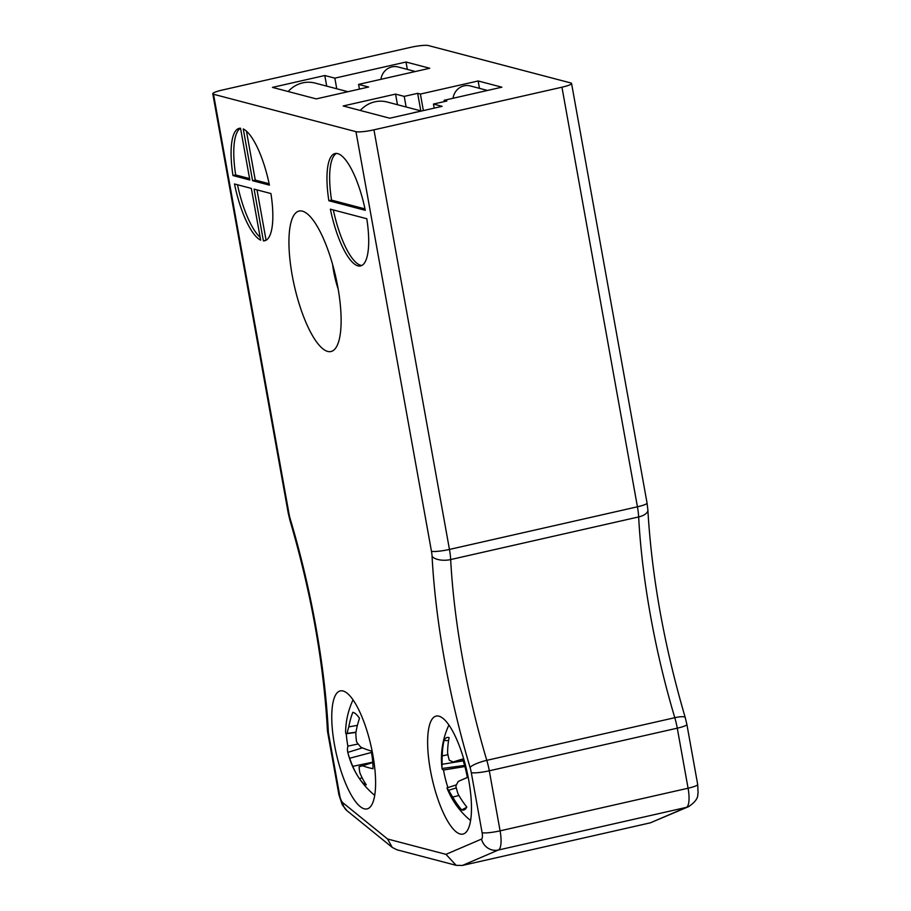 <?xml version="1.0" encoding="UTF-8"?>
<svg xmlns="http://www.w3.org/2000/svg" width="911" height="911" viewBox="0 0 911 911"><rect width="100%" height="100%" fill="white"/><g stroke="black" fill="none" stroke-linecap="round" stroke-linejoin="round"><path stroke-width="1.37" d="M462.389 865.45L456.16 865.336L445.969 854.347L481.52 839.088A7.208 2.118 -102.8 0 0 482.101 832.7L471.294 772.642A14.405 4.236 -102.8 0 0 470.053 767.415A295.312 86.83 77.2 0 1 432.076 556.348A14.405 4.236 -102.8 0 0 431.461 551.28L355.962 131.674A14.405 2.084 -10.2 0 0 373.954 129.829L449.453 549.435A28.81 8.472 77.2 0 1 450.672 559.559A280.907 82.594 -102.8 0 0 486.793 760.332A28.81 8.472 77.2 0 1 489.287 770.797L500.093 830.843A21.613 6.354 77.2 0 1 498.351 850.02L462.389 865.45L650.374 822.827L686.336 807.385A21.613 6.354 -102.8 0 0 688.078 788.22L677.272 728.174A28.81 8.472 -102.8 0 0 674.789 717.709A280.907 82.594 77.2 0 1 638.657 516.936A28.81 8.472 -102.8 0 0 637.438 506.801L561.95 87.205A14.405 2.084 -10.2 0 0 571.561 83.459A14.405 2.084 -10.2 0 0 570.81 82.958L428.375 45.55A14.405 2.084 -10.2 0 0 410.383 47.395L222.398 90.018A14.405 2.084 -10.2 0 0 212.787 93.776A14.405 2.084 -10.2 0 0 213.527 94.266L289.026 513.861A14.405 4.236 -102.8 0 0 290.279 519.099A295.312 86.83 77.2 0 1 328.37 732.535L327.459 731.021C323.815 663.367 311.3 593.084 289.903 520.17A14.405 3.052 163.4 0 1 290.279 519.099M263.393 240.868A57.621 16.945 -102.8 0 0 264.702 240.755A57.621 16.945 -102.8 0 0 270.931 193.542L254.089 189.124L263.393 240.868L265.932 240.299M240.527 128.235A57.621 16.945 -102.8 0 0 239.217 128.36A57.621 16.945 -102.8 0 0 232.988 175.561L249.83 179.991L240.527 128.235M252.575 180.708L269.417 185.127A57.621 16.945 -102.8 0 0 243.26 128.952L252.575 180.708L255.262 180.093L269.121 183.737M355.962 131.674L213.527 94.266M366.791 218.731L330.374 209.166A57.621 16.945 -102.8 0 0 360.574 265.932A57.621 16.945 -102.8 0 0 366.791 218.731M365.277 210.304A57.621 16.945 -102.8 0 0 335.089 153.538A57.621 16.945 -102.8 0 0 328.86 200.739L365.277 210.304M234.503 183.976A57.621 16.945 -102.8 0 0 260.66 240.151L251.345 188.406L234.503 183.976M438.954 716.171A60.502 17.787 -102.8 0 0 436.175 716.092A60.502 17.787 -102.8 0 0 432.201 779.03A60.502 17.787 -102.8 0 0 462.936 834.1A60.502 17.787 -102.8 0 0 467.867 775.648A60.502 17.787 -102.8 0 0 438.954 716.171M343.083 690.993A60.502 17.787 -102.8 0 0 340.304 690.902A60.502 17.787 -102.8 0 0 336.33 753.841A60.502 17.787 -102.8 0 0 367.065 808.911A60.502 17.787 -102.8 0 0 371.995 750.459A60.502 17.787 -102.8 0 0 343.083 690.993M302.418 211.17A72.026 21.181 -102.8 0 0 295.733 291.634A72.026 21.181 -102.8 0 0 336.546 346.715A72.026 21.181 -102.8 0 0 335.692 276.637A72.026 21.181 -102.8 0 0 306.233 213.037A72.026 21.181 -102.8 0 0 302.418 211.17M373.954 129.829L561.95 87.205M272.423 87.388L316.254 98.9L368.613 87.023L358.581 84.393L429.741 68.257L405.999 62.016L334.838 78.152L324.794 75.522L272.423 87.388M389.749 118.214L442.12 106.336L433.442 104.059L446.868 101.007L444.135 100.29L501.87 87.194L478.138 80.965L420.392 94.061L417.659 93.332L404.222 96.384L395.556 94.106L343.185 105.972L389.749 118.214M397.458 104.708L395.556 94.106M406.135 106.997L404.222 96.384M420.802 110.846L417.659 93.332M423.364 110.584L420.392 94.061M479.459 88.344L478.138 80.965M444.363 101.576L444.135 100.29M434.183 108.136L433.442 104.059M326.707 86.124L324.794 75.522M336.751 88.766L334.838 78.152M407.331 69.407L405.999 62.016M359.424 89.119L358.581 84.393M482.101 832.7A14.405 2.084 169.8 0 0 500.093 830.843L688.078 788.22A14.405 2.084 169.8 0 0 697.689 784.473L698.088 793.174C697.04 793.891 700.457 798.64 688.614 806.645L650.374 822.827M456.16 865.336L396.911 849.781L392.254 847.424L387.562 838.997L445.969 854.347M333.346 209.94A57.621 16.945 -102.8 0 0 361.872 265.443M364.992 208.915L331.547 200.135L328.86 200.739M336.466 153.424A57.621 16.945 -102.8 0 0 331.547 200.135M255.262 180.093L246.448 131.15M240.527 128.28A57.621 16.945 -102.8 0 0 235.676 174.958L249.58 178.602M235.676 174.958L232.988 175.561M237.486 184.762A57.621 16.945 -102.8 0 0 260.159 237.35M266.08 240.219L257.016 189.898M332.583 264.395A38.9 11.433 -102.8 0 0 338.163 289.026M353.035 699.83A80.031 80.031 0 0 0 345.611 731.1A79.963 27.182 -0.8 0 0 345.907 733.754A79.314 1.902 -8 0 1 347.171 733.378A79.314 55.389 -22.7 0 1 348.788 726.876A79.963 72.356 -38.9 0 1 352.819 712.3A37.203 10.943 77.2 0 1 359.503 718.312A79.963 68.257 124.4 0 0 355.814 733.207A79.314 73.484 77.5 0 0 356.565 741.827A79.314 51.415 9.7 0 0 360.813 747.157A79.963 27.182 -0.8 0 0 371.221 751.028A37.203 10.943 77.2 0 1 373.02 768.736A79.963 31.281 169 0 1 362.703 765.775A79.314 2.164 162.5 0 1 359.093 766.698A79.314 51.323 144.8 0 0 359.834 772.653A79.963 68.257 124.4 0 0 366.279 784.861A37.203 10.943 77.2 0 1 359.959 779.395A37.203 10.943 77.2 0 1 359.583 778.848A79.963 72.356 -38.9 0 1 358.638 777.436A79.963 72.356 -38.9 0 1 352.796 766.333A79.314 77.549 -102.3 0 1 349.699 758.248A79.314 55.48 177.2 0 1 347.808 752.395A79.314 55.48 177.2 0 1 347.797 752.384A79.963 31.281 169 0 1 347.877 746.132A37.203 10.943 77.2 0 1 346.271 733.708M358.16 743.98L347.877 746.132M362.419 747.863L347.797 752.384M371.472 752.463L349.699 758.248M372.736 762.188L352.796 766.333M362.1 777.721L359.583 778.848M372.736 762.245L359.093 766.698M372.758 762.518L362.703 765.775M357.408 725.372L348.788 726.876M355.985 732.193L347.171 733.378M355.939 732.433L345.907 733.754M447.927 787.605A37.203 10.943 77.2 0 1 443.509 770.011A79.963 8.916 -9.5 0 1 442.04 768.645A79.963 8.916 -9.5 0 1 442.04 768.497A79.314 37.078 -16.2 0 1 442.12 764.295A79.314 74.133 -46.3 0 1 442.256 755.902A79.963 77.879 -126.1 0 1 444.021 740.518A37.203 10.943 77.2 0 1 448.098 737.409A37.203 10.943 77.2 0 1 449.112 737.591A79.963 73.78 63.8 0 0 447.597 752.839A79.314 64.863 23.8 0 0 449.26 760.195A79.314 20.429 -2.6 0 0 453.359 761.983A79.963 8.916 -9.5 0 1 462.617 759.034A37.203 10.943 77.2 0 1 467.32 777.504A79.963 4.817 160.9 0 0 458.313 781.41A79.314 33.012 153.3 0 0 455.876 786.136A79.314 70.067 116.4 0 0 458.096 793.993A79.963 73.78 63.8 0 0 466.808 807.009A37.203 10.943 77.2 0 1 464.496 809.72A37.203 10.943 77.2 0 1 461.718 809.925A79.963 77.879 -126.1 0 1 452.744 797.068A79.314 68.929 -171.9 0 1 448.736 790.236A79.314 24.495 167.5 0 1 446.994 787.913A79.963 4.817 160.9 0 0 447.005 788.106A80.031 80.031 0 0 0 470.566 820.549M443.509 770.011L464.895 766.538M456.479 784.815L446.994 787.913M456.297 787.924L448.736 790.236M458.928 795.497L452.744 797.068M466.637 807.34L461.718 809.925M463.164 760.696L453.359 761.983M448.576 740.609L444.021 740.518M447.927 754.672L442.256 755.902M463.221 760.867L442.12 764.295M464.599 765.445L442.04 768.497M415.359 71.513L398.13 66.981A14.405 13.608 104.7 0 0 380.935 79.325M288.149 91.521A28.81 27.216 -75.3 0 1 315.069 83.072L347.968 91.715M412.763 112.987A28.81 27.216 -75.3 0 1 417.284 111.962M360.278 110.47A28.81 27.216 -75.3 0 1 387.198 102.021L421.463 111.017M487.487 90.462L470.258 85.93A14.405 13.608 104.7 0 0 453.063 98.263M328.37 732.535L339.666 795.28A7.208 2.118 -102.8 0 0 342.718 802.625L387.562 838.997M481.52 839.088A14.405 13.745 -113.2 0 0 498.351 850.02L686.336 807.385A14.405 13.745 -113.2 0 0 688.614 806.645M471.294 772.642A14.405 2.084 169.8 0 0 489.287 770.797L677.272 728.174A14.405 2.084 169.8 0 0 686.883 724.427L685.266 717.629A14.405 3.052 163.4 0 0 674.789 717.709L486.793 760.332A14.405 3.052 163.4 0 0 470.053 767.415M432.076 556.348A14.405 6.935 176.9 0 0 450.672 559.559L638.657 516.936A14.405 6.935 176.9 0 0 647.869 509.898C651.764 576.765 664.233 646.001 685.266 717.629M431.461 551.28A14.405 2.084 169.8 0 0 449.453 549.435L637.438 506.801A14.405 2.084 169.8 0 0 647.061 503.054L571.561 83.459M289.026 513.861A14.405 2.084 169.8 0 1 288.286 513.371L212.787 93.776M339.666 795.28A14.405 2.084 169.8 0 1 338.915 794.791L327.482 731.226M342.718 802.625A14.405 12.891 129 0 0 347.068 810.767L342.263 804.8L338.915 794.791M647.061 503.054L647.869 509.898M697.689 784.473L686.883 724.427M288.286 513.371L289.903 520.17M392.254 847.424L347.068 810.767M347.808 752.395A80.031 80.031 0 0 0 358.638 777.436M359.959 779.395A80.031 80.031 0 0 0 374.706 795.371M448.907 725.019A80.031 80.031 0 0 0 442.04 768.645"/></g></svg>
